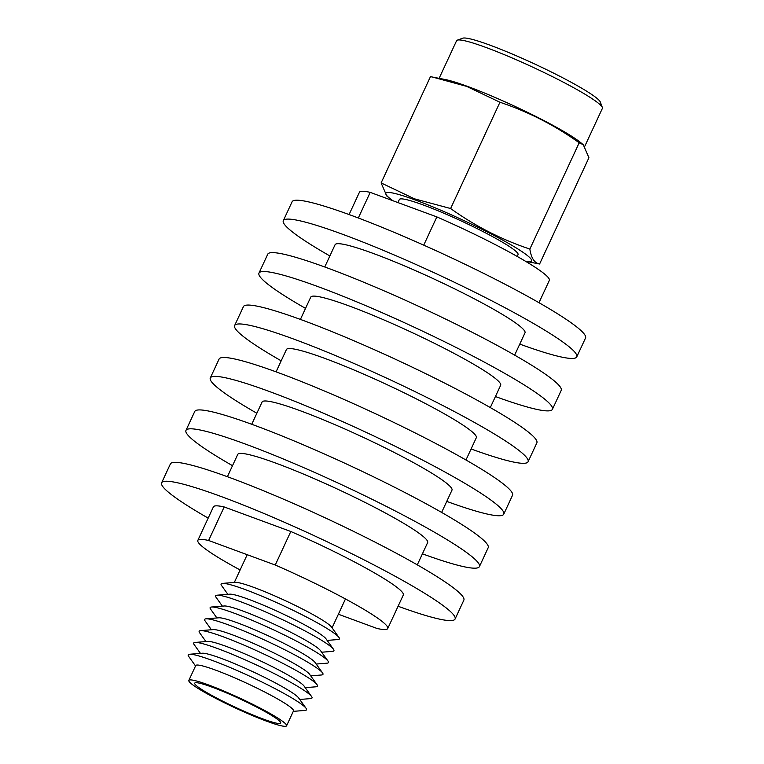 <?xml version="1.0" encoding="UTF-8"?>
<svg xmlns="http://www.w3.org/2000/svg" width="764" height="764" viewBox="0 0 764 764"><rect width="100%" height="100%" fill="white"/><g stroke="black" fill="none" stroke-linecap="round" stroke-linejoin="round"><path stroke-width="1.15" d="M208.18 518.107A161.758 16.273 24.9 0 1 190.236 507.42A161.758 16.273 24.9 0 1 161.624 482.819A161.758 16.273 24.9 0 1 265.662 514.201A161.758 16.273 24.9 0 1 426.474 594.43A161.758 16.273 24.9 0 1 455.077 619.031A161.758 16.273 24.9 0 1 398.082 606.253M161.624 482.819L170.401 463.929A161.758 16.273 24.9 0 1 274.429 495.311A161.758 16.273 24.9 0 1 435.241 575.54A161.758 16.273 24.9 0 1 463.853 600.141L455.077 619.031M227.395 476.707L237.738 454.427A104.678 10.534 24.9 0 1 305.065 474.731A104.678 10.534 24.9 0 1 409.132 526.654A104.678 10.534 24.9 0 1 427.639 542.574L417.297 564.854M232.514 465.677A161.758 16.273 24.9 0 1 214.569 454.991A161.758 16.273 24.9 0 1 185.967 430.39A161.758 16.273 24.9 0 1 289.995 461.771A161.758 16.273 24.9 0 1 450.808 542.001A161.758 16.273 24.9 0 1 479.42 566.601A161.758 16.273 24.9 0 1 422.416 553.824M185.967 430.39L194.734 411.5A161.758 16.273 24.9 0 1 298.762 442.881A161.758 16.273 24.9 0 1 459.584 523.111A161.758 16.273 24.9 0 1 488.186 547.712L479.42 566.601M251.738 424.278L262.081 401.998A104.678 10.534 24.9 0 1 329.399 422.301A104.678 10.534 24.9 0 1 433.465 474.224A104.678 10.534 24.9 0 1 451.982 490.144L441.63 512.424M256.857 413.248A161.758 16.273 24.9 0 1 238.912 402.561A161.758 16.273 24.9 0 1 210.301 377.96A161.758 16.273 24.9 0 1 314.329 409.342A161.758 16.273 24.9 0 1 475.151 489.571A161.758 16.273 24.9 0 1 503.753 514.172A161.758 16.273 24.9 0 1 446.759 501.394M210.301 377.96L219.077 359.07A161.758 16.273 24.9 0 1 323.105 390.452A161.758 16.273 24.9 0 1 483.918 470.681A161.758 16.273 24.9 0 1 512.52 495.282L503.753 514.172M276.071 371.848L286.414 349.559A104.678 10.534 24.9 0 1 353.732 369.871A104.678 10.534 24.9 0 1 457.808 421.785A104.678 10.534 24.9 0 1 476.316 437.715L465.973 459.995M281.19 360.818A161.758 16.273 24.9 0 1 263.246 350.132A161.758 16.273 24.9 0 1 234.643 325.531A161.758 16.273 24.9 0 1 338.672 356.912A161.758 16.273 24.9 0 1 499.484 437.142A161.758 16.273 24.9 0 1 528.086 461.743A161.758 16.273 24.9 0 1 471.092 448.965M234.643 325.531L243.41 306.641A161.758 16.273 24.9 0 1 347.439 338.022A161.758 16.273 24.9 0 1 508.251 418.252A161.758 16.273 24.9 0 1 536.863 442.853L528.086 461.743M300.405 319.419L310.747 297.129A104.678 10.534 24.9 0 1 378.075 317.442A104.678 10.534 24.9 0 1 482.141 369.356A104.678 10.534 24.9 0 1 500.649 385.285L490.307 407.565M305.533 308.389A161.758 16.273 24.9 0 1 287.579 297.702A161.758 16.273 24.9 0 1 258.977 273.101A161.758 16.273 24.9 0 1 363.005 304.483A161.758 16.273 24.9 0 1 523.817 384.712A161.758 16.273 24.9 0 1 552.429 409.313A161.758 16.273 24.9 0 1 495.425 396.535M258.977 273.101L267.744 254.202A161.758 16.273 24.9 0 1 371.781 285.593A161.758 16.273 24.9 0 1 532.594 365.813A161.758 16.273 24.9 0 1 561.196 390.423L552.429 409.313M324.748 266.989L335.09 244.7A104.678 10.534 24.9 0 1 402.408 265.012A104.678 10.534 24.9 0 1 506.475 316.926A104.678 10.534 24.9 0 1 524.992 332.856L514.649 355.136M329.867 255.959A161.758 16.273 24.9 0 1 311.922 245.273A161.758 16.273 24.9 0 1 283.32 220.672A161.758 16.273 24.9 0 1 387.348 252.053A161.758 16.273 24.9 0 1 548.16 332.283A161.758 16.273 24.9 0 1 576.763 356.883A161.758 16.273 24.9 0 1 519.768 344.106M283.32 220.672L292.087 201.772A161.758 16.273 24.9 0 1 396.115 233.163A161.758 16.273 24.9 0 1 556.927 313.383A161.758 16.273 24.9 0 1 585.539 337.994L576.763 356.883M240.106 569.963A104.678 10.534 24.9 0 1 216.346 556.316A104.678 10.534 24.9 0 1 197.838 540.387A104.678 10.534 24.9 0 1 208.62 540.482L275.25 565.026A104.678 10.534 24.9 0 1 387.74 628.543A104.678 10.534 24.9 0 1 376.958 628.447L338.376 614.237M197.838 540.387L213.404 506.857A104.678 10.534 24.9 0 1 224.186 506.952L208.62 540.482M358.316 217.988L370.206 192.366A104.678 10.534 24.9 0 0 359.424 192.27L349.081 214.56M538.983 302.706L549.326 280.426A104.678 10.534 24.9 0 0 436.846 216.909L370.206 192.366M436.846 216.909L423.733 245.148M224.186 506.952L290.817 531.496A104.678 10.534 24.9 0 1 403.306 595.003L387.74 628.543M290.817 531.496L275.25 565.026M584.804 146.239L602.376 108.392A80.363 8.089 -155.1 0 0 602.338 107.485A80.363 8.089 -155.1 0 0 588.156 96.168A80.363 8.089 -155.1 0 0 511.823 57.825A80.363 8.089 -155.1 0 0 457.302 40.158A80.363 8.089 -155.1 0 0 456.586 40.721L439.119 78.339M386.756 195.937L381.121 182.93L414.432 198.812L450.617 208.524C475.141 226.096 501.556 239.609 529.853 249.064C531.219 258.108 534.466 263.083 539.594 264.01L588.929 157.737L583.285 144.721L579.188 142.792C554.654 125.22 528.249 111.706 499.942 102.252L466.632 86.37L432.405 77.03L445.125 79.513A80.363 8.089 24.9 0 1 467.969 86.561A80.363 8.089 24.9 0 1 570.03 135.228A80.363 8.089 24.9 0 1 580.143 142.18L583.295 144.711M602.338 107.485L600.332 102.07A76.247 7.669 -155.1 0 0 586.876 91.346A76.247 7.669 -155.1 0 0 514.459 54.97A76.247 7.669 -155.1 0 0 462.726 38.2L457.302 40.158M392.868 200.712A80.363 8.089 24.9 0 1 389.907 198.478A80.363 8.089 24.9 0 1 415.32 200.006A80.363 8.089 24.9 0 1 504.25 240.975A80.363 8.089 24.9 0 1 525.498 261.259M539.594 264.01L525.508 261.269M517.18 256.437L518.04 254.593A65.427 6.58 -155.1 0 0 506.465 244.642A65.427 6.58 -155.1 0 0 441.42 212.191A65.427 6.58 -155.1 0 0 399.352 199.499L397.92 202.575M529.853 249.064L579.188 142.792M450.617 208.524L499.942 102.252M432.405 77.03L430.447 76.658L381.121 182.93M227.863 594.335L221.522 585.472A65.217 6.561 24.9 0 1 222.496 583.39L235.274 582.369A53.881 5.424 24.9 0 1 272.939 595.108A53.881 5.424 24.9 0 1 322.341 620.053A53.881 5.424 24.9 0 1 331.509 627.043L338.977 637.462A65.217 6.561 24.9 0 1 338.013 639.544L327.154 640.413M222.496 583.39A65.217 6.561 24.9 0 1 268.088 598.823A65.217 6.561 24.9 0 1 327.871 629.011A65.217 6.561 24.9 0 1 338.977 637.462M222.381 606.139L216.04 597.286A65.217 6.561 24.9 0 1 217.014 595.204L229.792 594.172A53.881 5.424 24.9 0 1 267.457 606.922A53.881 5.424 24.9 0 1 316.859 631.866A53.881 5.424 24.9 0 1 326.027 638.847L333.496 649.276A65.217 6.561 24.9 0 1 332.531 651.358L321.673 652.227M217.014 595.204A65.217 6.561 24.9 0 1 262.606 610.627A65.217 6.561 24.9 0 1 322.389 640.815A65.217 6.561 24.9 0 1 333.496 649.276M216.9 617.952L210.558 609.099A65.217 6.561 24.9 0 1 211.532 607.008L224.31 605.986A53.881 5.424 24.9 0 1 261.976 618.735A53.881 5.424 24.9 0 1 311.378 643.68A53.881 5.424 24.9 0 1 320.546 650.661L328.014 661.08A65.217 6.561 24.9 0 1 327.049 663.171L316.191 664.04M211.532 607.008A65.217 6.561 24.9 0 1 257.124 622.44A65.217 6.561 24.9 0 1 316.907 652.628A65.217 6.561 24.9 0 1 328.014 661.08M211.418 629.765L205.077 620.903A65.217 6.561 24.9 0 1 206.051 618.821L218.829 617.799A53.881 5.424 24.9 0 1 256.494 630.539A53.881 5.424 24.9 0 1 305.896 655.483A53.881 5.424 24.9 0 1 315.064 662.474L322.532 672.893A65.217 6.561 24.9 0 1 321.568 674.975L310.709 675.844M206.051 618.821A65.217 6.561 24.9 0 1 251.642 634.254A65.217 6.561 24.9 0 1 311.425 664.441A65.217 6.561 24.9 0 1 322.532 672.893M205.936 641.569L199.595 632.716A65.217 6.561 24.9 0 1 200.56 630.634L213.347 629.603A53.881 5.424 24.9 0 1 251.012 642.352A53.881 5.424 24.9 0 1 300.414 667.297A53.881 5.424 24.9 0 1 309.582 674.278L317.05 684.706A65.217 6.561 24.9 0 1 316.086 686.788L305.228 687.657M200.56 630.634A65.217 6.561 24.9 0 1 246.161 646.058A65.217 6.561 24.9 0 1 305.944 676.245A65.217 6.561 24.9 0 1 317.05 684.706M200.454 653.382L194.113 644.529A65.217 6.561 24.9 0 1 195.078 642.438L207.856 641.416A53.881 5.424 24.9 0 1 245.531 654.165A53.881 5.424 24.9 0 1 294.933 679.11A53.881 5.424 24.9 0 1 304.101 686.091L311.569 696.51A65.217 6.561 24.9 0 1 310.595 698.602L299.746 699.471M195.078 642.438A65.217 6.561 24.9 0 1 240.679 657.871A65.217 6.561 24.9 0 1 300.462 688.058A65.217 6.561 24.9 0 1 311.569 696.51M195.536 665.979L188.632 656.333A65.217 6.561 24.9 0 1 189.596 654.251L202.374 653.23A53.881 5.424 24.9 0 1 240.049 665.969A53.881 5.424 24.9 0 1 289.451 690.914A53.881 5.424 24.9 0 1 298.619 697.904L306.087 708.323A65.217 6.561 24.9 0 1 305.113 710.405L293.29 711.36M189.596 654.251A65.217 6.561 24.9 0 1 235.188 669.684A65.217 6.561 24.9 0 1 294.98 699.872A65.217 6.561 24.9 0 1 306.087 708.323M188.832 680.428L195.737 665.549A53.881 5.424 24.9 0 1 230.394 676.006A53.881 5.424 24.9 0 1 283.969 702.727A53.881 5.424 24.9 0 1 293.491 710.921L286.586 725.8A53.881 5.424 24.9 0 1 251.939 715.343A53.881 5.424 24.9 0 1 198.363 688.622A53.881 5.424 24.9 0 1 188.832 680.428A53.881 5.424 24.9 0 1 223.489 690.876A53.881 5.424 24.9 0 1 277.055 717.606A53.881 5.424 24.9 0 1 286.586 725.8M272.318 715.858A47.397 4.765 24.9 0 1 280.703 723.069A47.397 4.765 24.9 0 1 250.22 713.872A47.397 4.765 24.9 0 1 203.1 690.369A47.397 4.765 24.9 0 1 194.725 683.159A47.397 4.765 24.9 0 1 225.199 692.356A47.397 4.765 24.9 0 1 272.318 715.858M389.907 198.478L386.746 195.947M234.319 582.445L247.202 554.693M332.073 627.817L345.462 598.966"/></g></svg>

